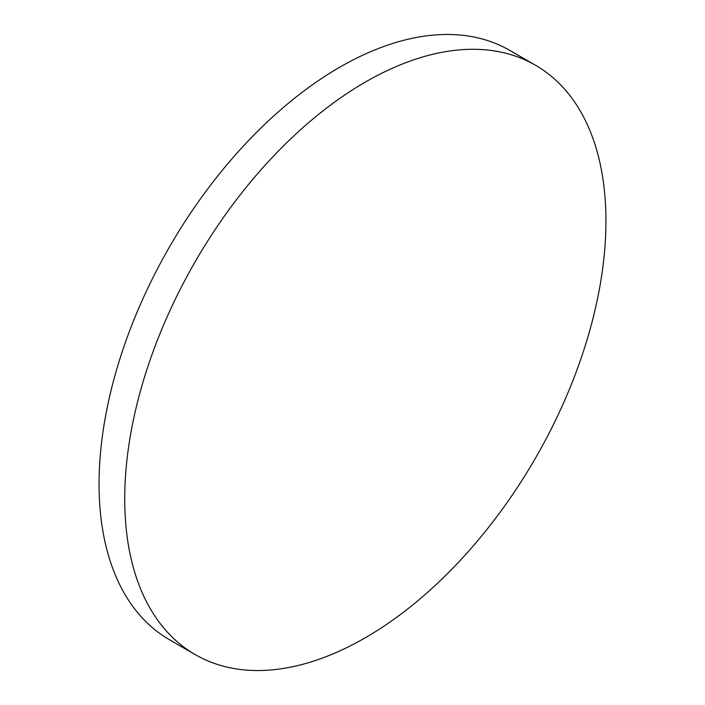 <?xml version="1.0" encoding="UTF-8"?>
<svg xmlns="http://www.w3.org/2000/svg" width="705" height="705" viewBox="0 0 705 705"><rect width="100%" height="100%" fill="white"/><g stroke="black" fill="none" stroke-linecap="round" stroke-linejoin="round"><path stroke-width="1.06" d="M365.331 82.08A340.268 196.457 120 0 0 143.044 381.925A340.268 196.457 120 0 0 195.197 654.592A340.268 196.457 120 0 0 365.331 637.743A340.268 196.457 120 0 0 587.626 337.889A340.268 196.457 120 0 0 535.465 65.23A340.268 196.457 120 0 0 365.331 82.08M535.465 65.23L509.803 50.407A340.268 196.457 120 0 0 339.669 67.257A340.268 196.457 120 0 0 117.374 367.111A340.268 196.457 120 0 0 169.535 639.77L195.197 654.592"/></g></svg>

